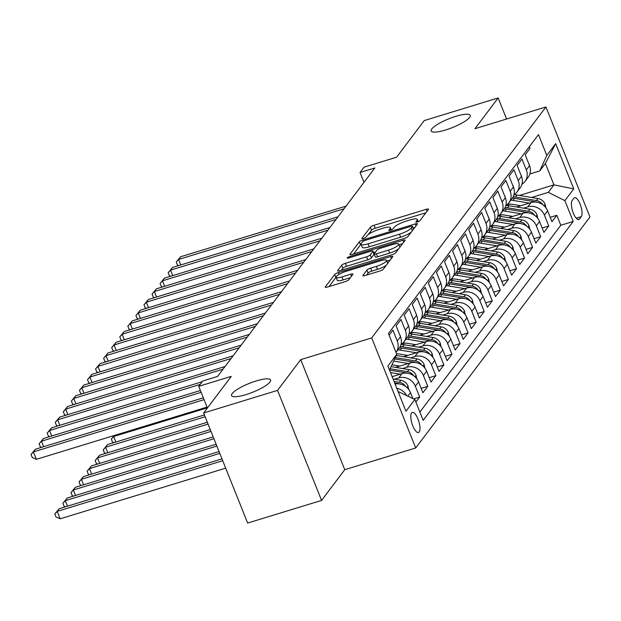 <?xml version="1.0" encoding="UTF-8"?>
<svg xmlns="http://www.w3.org/2000/svg" width="621" height="621" viewBox="0 0 621 621"><rect width="100%" height="100%" fill="white"/><g stroke="black" fill="none" stroke-linecap="round" stroke-linejoin="round"><path stroke-width="0.93" d="M417.405 221.961A2.259 0.505 -21.8 0 0 419.99 220.602L428.397 209.456A3.229 0.73 -21.8 0 0 428.49 209.145A3.229 0.73 -21.8 0 0 426.285 209.293L374.044 225.283A3.229 0.73 -21.8 0 0 370.349 227.224L361.942 238.371A2.259 0.505 -21.8 0 0 361.872 238.588A2.259 0.505 -21.8 0 0 363.417 238.487A2.259 0.505 -21.8 0 0 366.002 237.129L367.089 235.685A10.324 2.321 -21.8 0 1 378.911 229.483L383.266 228.148A10.324 2.321 -21.8 0 1 390.322 227.674A10.324 2.321 -21.8 0 1 390.019 228.668L388.932 230.112A2.259 0.505 -21.8 0 0 388.87 230.329A2.259 0.505 -21.8 0 0 390.407 230.22A2.259 0.505 -21.8 0 0 392.992 228.87L394.087 227.426A10.324 2.321 -21.8 0 1 405.909 221.223L410.256 219.888A10.324 2.321 -21.8 0 1 417.312 219.415A10.324 2.321 -21.8 0 1 417.009 220.408L415.923 221.852A2.259 0.505 -21.8 0 0 415.86 222.062A2.259 0.505 -21.8 0 0 417.405 221.961M256.232 380.945A21.044 4.735 -21.8 0 0 231.54 395.6A21.044 4.735 -21.8 0 0 245.908 394.63A21.044 4.735 -21.8 0 0 270.609 379.974A21.044 4.735 -21.8 0 0 256.232 380.945M455.876 116.321A21.044 4.735 -21.8 0 0 431.176 130.977A21.044 4.735 -21.8 0 0 445.552 130.006A21.044 4.735 -21.8 0 0 470.244 115.343A21.044 4.735 -21.8 0 0 455.876 116.321M419.198 431.975A10.518 3.571 73 0 0 418.414 420.207A10.518 3.571 73 0 0 412.313 412.398A10.518 3.571 73 0 0 411.583 412.942A10.518 3.571 73 0 0 412.375 424.71A10.518 3.571 73 0 0 418.469 432.519A10.518 3.571 73 0 0 419.198 431.975M362.928 275.382A3.229 0.73 -21.8 0 0 362.835 275.693A3.229 0.73 -21.8 0 0 365.039 275.538L379.695 271.059A3.229 0.73 -21.8 0 0 383.39 269.118L392.728 256.737A3.229 0.73 -21.8 0 0 392.829 256.426A3.229 0.73 -21.8 0 0 390.625 256.574L338.375 272.565A3.229 0.73 -21.8 0 0 334.688 274.498L325.342 286.886A3.229 0.73 -21.8 0 0 325.249 287.197A3.229 0.73 -21.8 0 0 327.453 287.042L345.16 281.624A3.229 0.73 -21.8 0 0 348.855 279.691L352.852 274.389A3.229 0.73 -21.8 0 0 352.945 274.078A3.229 0.73 -21.8 0 0 350.741 274.226L341.961 276.912A8.632 1.941 -21.8 0 1 336.062 277.315A8.632 1.941 -21.8 0 1 346.192 271.299L380.588 260.773A8.632 1.941 -21.8 0 1 386.487 260.378A8.632 1.941 -21.8 0 1 376.349 266.386L370.621 268.14A3.229 0.73 -21.8 0 0 366.926 270.081L362.928 275.382L363.114 275.848M506.581 119.015L498.158 97.947L424.236 120.575L396.609 157.191L364.085 167.15L360.048 172.498L374.836 167.973L217.544 376.466L202.764 380.991L198.728 386.332L207.398 408.005M277.548 390.376L321.562 500.425L344.756 469.686L300.735 359.637L277.548 390.376L203.626 413.004L231.253 376.38L198.728 386.332M300.735 359.637L371.7 337.917L545.937 106.967L589.95 217.016L415.721 447.966L371.7 337.917M498.158 97.947L474.964 128.687L545.937 106.967M404.318 238.417A3.229 0.73 -21.8 0 0 408.013 236.477L417.359 224.096A3.229 0.73 -21.8 0 0 417.452 223.785A3.229 0.73 -21.8 0 0 415.247 223.933L363.006 239.923A3.229 0.73 -21.8 0 0 359.311 241.864L349.965 254.245A3.229 0.73 -21.8 0 0 349.871 254.556A3.229 0.73 -21.8 0 0 352.076 254.408L404.318 238.417M405.039 240.412L395.701 252.801A3.229 0.73 -21.8 0 1 392.006 254.734L339.765 270.725A3.229 0.73 -21.8 0 1 337.56 270.872A3.229 0.73 -21.8 0 1 337.653 270.562L341.651 265.268A3.229 0.73 -21.8 0 1 345.346 263.327L366.53 256.846A3.229 0.73 -21.8 0 0 370.225 254.905L372.879 251.389A3.229 0.73 -21.8 0 0 372.973 251.078A3.229 0.73 -21.8 0 0 370.768 251.226L348.707 257.979A2.259 0.505 -21.8 0 1 347.17 258.08A2.259 0.505 -21.8 0 1 349.817 256.512L402.936 240.249A3.229 0.73 -21.8 0 1 405.14 240.102A3.229 0.73 -21.8 0 1 405.039 240.412M321.562 500.425L247.647 523.053L203.626 413.004M415.884 402.09L419.68 397.06L413.648 398.907M394.475 379.237L398.752 377.925A13.15 12.009 37 0 1 415.34 386.2L418.57 381.923L422.909 392.782L427.745 386.363L421.147 388.389M402.54 368.54L406.817 367.236A13.15 12.009 37 0 1 423.406 375.511L426.635 371.234L430.974 382.086L435.818 375.674L429.22 377.692M410.605 357.851L414.882 356.539A13.15 12.009 37 0 1 431.471 364.814L434.7 360.537L439.039 371.397L443.883 364.985L437.285 367.003M418.67 347.155L422.955 345.85A13.15 12.009 37 0 1 439.536 354.125L442.765 349.848L447.104 360.708L451.948 354.288L445.35 356.307M426.736 336.466L431.021 335.154A13.15 12.009 37 0 1 447.601 343.436L450.83 339.159L455.17 350.011L460.014 343.599L453.415 345.618M434.809 325.777L439.086 324.465A13.15 12.009 37 0 1 455.674 332.74L458.896 328.462L463.243 339.322L468.079 332.903L461.481 334.929M442.874 315.08L447.151 313.776A13.15 12.009 37 0 1 463.74 322.051L466.961 317.773L471.308 328.625L476.144 322.214L469.546 324.232M450.939 304.391L455.216 303.079A13.15 12.009 37 0 1 471.805 311.354L475.026 307.084L479.373 317.936L484.209 311.525L477.611 313.543M459.004 293.694L463.282 292.39A13.15 12.009 37 0 1 479.87 300.665L483.099 296.388L487.438 307.248L492.274 300.828L485.676 302.846M467.07 283.005L471.347 281.693A13.15 12.009 37 0 1 487.935 289.976L491.164 285.699L495.504 296.551L500.347 290.139L493.749 292.157M475.135 272.316L479.412 271.004A13.15 12.009 37 0 1 496 279.279L499.23 275.002L503.569 285.862L508.413 279.442L501.815 281.468M483.2 261.62L487.485 260.315A13.15 12.009 37 0 1 504.066 268.59L507.295 264.313L511.634 275.165L516.478 268.753L509.88 270.772M491.265 250.931L495.55 249.619A13.15 12.009 37 0 1 512.131 257.894L515.36 253.624L519.699 264.476L524.543 258.064L517.945 260.083M499.338 240.234L503.615 238.93A13.15 12.009 37 0 1 520.196 247.205L523.425 242.927L527.772 253.787L532.608 247.368L526.01 249.386M507.404 229.545L511.681 228.233A13.15 12.009 37 0 1 528.269 236.516L531.491 232.238L535.838 243.09L540.674 236.679L534.076 238.697M515.469 218.856L519.746 217.544A13.15 12.009 37 0 1 536.334 225.819L539.556 221.542L543.903 232.401L548.739 225.982L544.4 215.13A13.15 12.009 -143 0 0 527.811 206.855L523.534 208.159M542.141 228.008L548.739 225.982M529.364 146.68L530.039 148.372L525.203 154.784L529.542 165.644A13.15 12.009 -143 0 1 528.215 177.179L524.986 181.456A13.15 12.009 -143 0 0 526.313 169.921L521.974 159.061L517.13 165.481L521.477 176.333A13.15 12.009 -143 0 1 520.15 187.876L516.92 192.153A13.15 12.009 37 0 1 513.893 194.901M516.92 192.153A13.15 12.009 37 0 0 518.248 180.61L513.909 169.758L509.065 176.17L513.412 187.03A13.15 12.009 -143 0 1 512.084 198.565L508.855 202.842A13.15 12.009 37 0 1 505.828 205.598M508.855 202.842A13.15 12.009 37 0 0 510.183 191.307L505.843 180.447L501 186.859L505.347 197.719A13.15 12.009 -143 0 1 504.011 209.261L500.79 213.539A13.15 12.009 37 0 1 497.763 216.287M500.79 213.539A13.15 12.009 37 0 0 502.117 201.996L497.778 191.136L492.934 197.556L497.281 208.408A13.15 12.009 -143 0 1 495.946 219.95L492.725 224.228A13.15 12.009 37 0 1 489.697 226.975M492.725 224.228A13.15 12.009 37 0 0 494.052 212.685L489.705 201.833L484.869 208.245L489.208 219.104A13.15 12.009 -143 0 1 487.881 230.639L484.659 234.917A13.15 12.009 37 0 1 481.632 237.672M484.659 234.917A13.15 12.009 37 0 0 485.987 223.381L481.64 212.522L476.804 218.941L481.143 229.793A13.15 12.009 -143 0 1 479.816 241.336L476.586 245.613A13.15 12.009 37 0 1 473.567 248.361M476.586 245.613A13.15 12.009 37 0 0 477.922 234.07L473.575 223.218L468.739 229.63L473.078 240.49A13.15 12.009 -143 0 1 471.75 252.025L468.521 256.302A13.15 12.009 37 0 1 465.502 259.058M468.521 256.302A13.15 12.009 37 0 0 469.849 244.767L465.509 233.907L460.673 240.319L465.013 251.179A13.15 12.009 -143 0 1 463.685 262.722L460.456 266.999A13.15 12.009 37 0 1 457.429 269.747M460.456 266.999A13.15 12.009 37 0 0 461.783 255.456L457.444 244.596L452.608 251.016L456.947 261.868A13.15 12.009 -143 0 1 455.62 273.411L452.391 277.688A13.15 12.009 37 0 1 449.363 280.436M452.391 277.688A13.15 12.009 37 0 0 453.718 266.145L449.379 255.293L444.535 261.705L448.882 272.565A13.15 12.009 -143 0 1 447.555 284.1L444.325 288.377A13.15 12.009 37 0 1 441.298 291.133M444.325 288.377A13.15 12.009 37 0 0 445.653 276.842L441.314 265.982L436.47 272.402L440.817 283.254A13.15 12.009 -143 0 1 439.482 294.796L436.26 299.074A13.15 12.009 37 0 1 433.233 301.822M436.26 299.074A13.15 12.009 37 0 0 437.588 287.531L433.248 276.679L428.405 283.091L432.752 293.95A13.15 12.009 -143 0 1 431.416 305.485L428.195 309.763A13.15 12.009 37 0 1 425.168 312.518M428.195 309.763A13.15 12.009 37 0 0 429.522 298.22L425.183 287.368L420.339 293.78L424.679 304.639A13.15 12.009 -143 0 1 423.351 316.182L420.13 320.459A13.15 12.009 37 0 1 417.102 323.207M420.13 320.459A13.15 12.009 37 0 0 421.457 308.916L417.11 298.057L412.274 304.476L416.613 315.328A13.15 12.009 -143 0 1 415.286 326.871L412.057 331.148A13.15 12.009 37 0 1 409.037 333.896M412.057 331.148A13.15 12.009 37 0 0 413.392 319.605L409.045 308.753L404.209 315.165L408.548 326.025A13.15 12.009 -143 0 1 407.221 337.56L403.992 341.837A13.15 12.009 37 0 1 400.972 344.593M403.992 341.837A13.15 12.009 37 0 0 405.327 330.302L400.98 319.442L396.144 325.862L400.483 336.714A13.15 12.009 -143 0 1 399.156 348.257L396.019 352.418A13.15 12.009 37 0 0 397.254 340.991L400.483 336.714M397.254 340.991L392.914 330.139L389.119 335.169M418.57 381.923A13.15 12.009 -143 0 0 401.981 373.648L392.138 376.66M426.635 371.234A13.15 12.009 -143 0 0 410.046 362.959L395.577 367.384M434.7 360.537A13.15 12.009 -143 0 0 418.112 352.262L403.642 356.695M442.765 349.848A13.15 12.009 -143 0 0 426.177 341.573L411.707 345.998M450.83 339.159A13.15 12.009 -143 0 0 434.242 330.877L419.773 335.309M405.063 343.103L401.624 344.15M458.896 328.462A13.15 12.009 -143 0 0 442.307 320.188L427.838 324.62M413.128 332.406L409.689 333.461M466.961 317.773A13.15 12.009 -143 0 0 450.38 309.499L435.903 313.923M421.193 321.717L417.762 322.765M475.026 307.084A13.15 12.009 -143 0 0 458.445 298.802L443.968 303.234M429.258 311.028L425.827 312.076M483.099 296.388A13.15 12.009 -143 0 0 466.511 288.113L452.034 292.538M437.324 300.331L433.893 301.387M491.164 285.699A13.15 12.009 -143 0 0 474.576 277.416L460.099 281.849M445.389 289.642L441.958 290.69M499.23 275.002A13.15 12.009 -143 0 0 482.641 266.727L468.172 271.16M453.454 278.945L450.023 280.001M507.295 264.313A13.15 12.009 -143 0 0 490.706 256.038L476.237 260.463M461.527 268.256L458.088 269.304M515.36 253.624A13.15 12.009 -143 0 0 498.772 245.342L484.302 249.774M469.592 257.568L466.154 258.615M523.425 242.927A13.15 12.009 -143 0 0 506.837 234.653L492.368 239.077M477.658 246.871L474.219 247.926M531.491 232.238A13.15 12.009 -143 0 0 514.91 223.956L500.433 228.388M485.723 236.182L482.284 237.23M539.556 221.542A13.15 12.009 -143 0 0 522.975 213.267L508.498 217.699M493.788 225.485L490.357 226.541M573.913 198.223L572.143 200.575A10.192 3.462 73 0 0 572.904 211.971A10.192 3.462 73 0 0 578.811 219.539A10.192 3.462 73 0 0 579.517 219.011L581.295 216.659A10.192 3.462 73 0 0 580.526 205.264A10.192 3.462 73 0 0 574.619 197.695A10.192 3.462 73 0 0 573.913 198.223M398.069 391.494L414.851 399.505L423.18 420.332L573.214 221.456L564.885 200.637L548.296 192.363L531.599 197.47M414.851 399.505L405.979 411.273L387.9 366.056L396.772 354.296L388.443 333.477L538.477 134.61L546.798 155.429L555.671 143.668L573.757 188.877L564.885 200.637M501.853 214.796L498.422 215.852M419.874 412.057L560.794 225.26L556.804 215.293L551.968 221.713L547.621 210.853A13.15 12.009 -143 0 0 531.04 202.578L516.563 207.003M521.958 184.212A13.15 12.009 -143 0 0 524.986 181.456M536.334 225.819L540.674 236.679M528.269 236.516L532.608 247.368M520.196 247.205L524.543 258.064M512.131 257.894L516.478 268.753M504.066 268.59L508.413 279.442M496 279.279L500.347 290.139M487.935 289.976L492.274 300.828M479.87 300.665L484.209 311.525M471.805 311.354L476.144 322.214M463.74 322.051L468.079 332.903M455.674 332.74L460.014 343.599M447.601 343.436L451.948 354.288M439.536 354.125L443.883 364.985M431.471 364.814L435.818 375.674M423.406 375.511L427.745 386.363M415.34 386.2L419.68 397.06M412.856 398.511L410.497 392.619A13.15 12.009 -143 0 0 395.088 384.042M509.919 204.107L506.488 205.155M548.296 192.363L553.948 184.872L545.378 163.463L539.734 170.946L546.798 155.429M519.404 195.444L553.948 184.872L573.757 188.877M529.892 173.958L539.734 170.946M344.756 469.686L415.721 447.966M360.048 172.498L363.991 182.349M396.772 354.296L389.507 370.077M550.206 217.311L556.804 215.293M560.794 225.26L573.214 221.456M396.796 388.311A13.15 12.009 37 0 1 406.545 395.36M545.378 163.463L555.671 143.668M425.921 212.747L375.239 228.256A3.229 0.73 -21.8 0 0 371.544 230.197L368.23 234.583M361.073 244.332A3.229 0.73 -21.8 0 0 360.498 244.837L353.636 253.927M414.875 227.387L413.144 227.915M412.422 226.494A2.259 0.505 -21.8 0 0 412.484 226.277A2.259 0.505 -21.8 0 0 410.947 226.378L365.086 240.412A2.259 0.505 -21.8 0 0 362.501 241.771L361.352 243.292A10.324 2.321 -21.8 0 0 361.049 244.286A10.324 2.321 -21.8 0 0 368.106 243.812L399.45 234.218A10.324 2.321 -21.8 0 0 411.273 228.016L412.422 226.494L413.501 229.203M361.049 244.286L362.245 247.259A10.324 2.321 -21.8 0 0 369.293 246.785L368.106 243.812M411.327 232.091A10.324 2.321 -21.8 0 1 400.638 237.191L369.293 246.785M341.325 270.251L342.839 268.241L341.651 265.268M372.973 251.078L374.16 254.051A3.229 0.73 -21.8 0 1 374.067 254.362L371.42 257.878A3.229 0.73 -21.8 0 1 367.725 259.819L346.534 266.3A3.229 0.73 -21.8 0 0 342.839 268.241M373.57 252.576L375.565 251.963M398.938 244.814L402.563 243.704M388.521 250.116A8.632 1.941 -21.8 0 0 398.651 244.1A8.632 1.941 -21.8 0 0 392.751 244.495L380.634 248.206A3.229 0.73 -21.8 0 0 376.939 250.147L374.292 253.663A3.229 0.73 -21.8 0 0 374.199 253.973A3.229 0.73 -21.8 0 0 376.404 253.818L388.521 250.116L389.709 253.089A8.632 1.941 -21.8 0 0 398.798 248.695M399.87 247.267A8.632 1.941 -21.8 0 0 399.839 247.073L398.651 244.1M374.199 253.973L375.387 256.947A3.229 0.73 -21.8 0 0 377.591 256.799L376.404 253.818M389.709 253.089L377.591 256.799M386.347 265.19A8.632 1.941 -21.8 0 1 377.545 269.359L371.808 271.113A3.229 0.73 -21.8 0 0 368.113 273.054L366.6 275.064M387.69 263.413A8.632 1.941 -21.8 0 0 387.675 263.351L386.487 260.378M336.062 277.315L337.25 280.288A8.632 1.941 -21.8 0 0 343.149 279.892L341.961 276.912M350.368 277.68L343.149 279.892M336.054 277.284A3.229 0.73 -21.8 0 0 335.876 277.478L329.014 286.568M390.252 260.028L386.774 261.092M545.898 207.771L545.075 204.107A8.71 7.957 -143 0 0 538.003 198.534L517.021 195.048A25.15 22.969 -143 0 0 514.157 194.738M529.309 203.106L512.985 200.397A25.15 22.969 -143 0 0 510.897 200.133M520.747 205.722L512.643 204.379A20.873 19.065 -143 0 0 507.699 204.146M542.669 204.62L542.288 204.014A8.71 7.957 -143 0 0 536.474 200.567L515.484 197.082A25.15 22.969 -143 0 0 513.163 196.803M512.41 198.099A25.15 22.969 37 0 1 514.522 198.363L535.504 201.848A8.71 7.957 37 0 1 537.072 202.252M528.743 163.649L529.131 164.247A8.71 7.957 37 0 1 529.527 165.597M344.034 208.796L178.592 259.438L180.602 256.76L346.052 206.125M178.677 265.578L177.427 265.012L176.24 262.039L178.592 259.438L180.789 264.926M176.24 262.039L180.602 256.76M537.833 218.46L537.01 214.796A8.71 7.957 -143 0 0 529.938 209.223L508.956 205.737A25.15 22.969 -143 0 0 506.092 205.427M521.244 213.795L504.92 211.086A25.15 22.969 -143 0 0 502.831 210.83M512.682 216.418L504.578 215.068A20.873 19.065 -143 0 0 499.633 214.843M534.603 215.316L534.223 214.711A8.71 7.957 -143 0 0 528.401 211.256L507.419 207.771A25.15 22.969 -143 0 0 505.098 207.492M504.345 208.796A25.15 22.969 37 0 1 506.449 209.052L527.439 212.537A8.71 7.957 37 0 1 529.007 212.949M529.767 229.157L528.945 225.493A8.71 7.957 -143 0 0 521.873 219.919L500.883 216.434A25.15 22.969 -143 0 0 498.019 216.124M513.179 224.492L496.854 221.782A25.15 22.969 -143 0 0 494.766 221.518M504.617 227.107L496.505 225.765A20.873 19.065 -143 0 0 491.568 225.532M526.538 226.005L526.158 225.4A8.71 7.957 -143 0 0 520.336 221.945L499.354 218.468A25.15 22.969 -143 0 0 497.033 218.188M496.28 219.485A25.15 22.969 37 0 1 498.384 219.749L519.373 223.234A8.71 7.957 37 0 1 520.941 223.638M521.702 239.846L520.879 236.182A8.71 7.957 -143 0 0 513.808 230.608L492.818 227.123A25.15 22.969 -143 0 0 489.953 226.812M505.114 235.18L488.789 232.471A25.15 22.969 -143 0 0 486.701 232.215M496.552 237.804L488.44 236.454A20.873 19.065 -143 0 0 483.495 236.221M518.473 236.694L518.085 236.096A8.71 7.957 -143 0 0 512.271 232.642L491.289 229.157A25.15 22.969 -143 0 0 488.968 228.877M488.215 230.181A25.15 22.969 37 0 1 490.318 230.438L511.3 233.923A8.71 7.957 37 0 1 512.868 234.327M513.637 250.542L512.814 246.871A8.71 7.957 -143 0 0 505.735 241.297L484.753 237.82A25.15 22.969 -143 0 0 481.888 237.509M497.041 245.869L480.724 243.16A25.15 22.969 -143 0 0 478.636 242.904M488.486 248.493L480.375 247.142A20.873 19.065 -143 0 0 475.43 246.917M510.408 247.391L510.02 246.785A8.71 7.957 -143 0 0 504.205 243.331L483.223 239.846A25.15 22.969 -143 0 0 480.902 239.574M480.149 240.87A25.15 22.969 37 0 1 482.253 241.134L503.235 244.612A8.71 7.957 37 0 1 504.803 245.023M520.677 174.346L521.066 174.943A8.71 7.957 37 0 1 521.454 176.286M335.969 219.485L170.519 270.127L172.537 267.457L337.987 216.814M170.612 276.267L169.362 275.708L168.175 272.735L170.519 270.127L172.723 275.623M168.175 272.735L172.537 267.457M512.612 185.035L513 185.632A8.71 7.957 37 0 1 513.388 186.975M327.904 230.181L162.454 280.816L164.472 278.146L329.922 227.503M162.547 286.956L161.297 286.397L160.109 283.424L162.454 280.816L164.65 286.312M160.109 283.424L164.472 278.146M504.547 195.731L504.935 196.321A8.71 7.957 37 0 1 505.323 197.672M319.838 240.87L154.388 291.513L156.407 288.835L321.857 238.2M154.482 297.653L153.232 297.094L152.044 294.113L154.388 291.513L156.585 297.009M152.044 294.113L156.407 288.835M496.482 206.42L496.87 207.018A8.71 7.957 37 0 1 497.258 208.361M311.773 251.567L146.323 302.202L148.341 299.532L313.791 248.889M146.416 308.342L145.167 307.783L143.979 304.81L146.323 302.202L148.52 307.698M143.979 304.81L148.341 299.532M505.564 261.231L504.741 257.568A8.71 7.957 -143 0 0 497.669 251.994L476.687 248.509A25.15 22.969 -143 0 0 473.823 248.198M488.975 256.566L472.651 253.857A25.15 22.969 -143 0 0 470.563 253.593M480.421 259.182L472.309 257.839A20.873 19.065 -143 0 0 467.365 257.606M502.342 258.08L501.954 257.474A8.71 7.957 -143 0 0 496.14 254.028L475.158 250.542A25.15 22.969 -143 0 0 472.837 250.263M472.084 251.559A25.15 22.969 37 0 1 474.188 251.823L495.17 255.309A8.71 7.957 37 0 1 496.738 255.712M488.417 217.109L488.805 217.707A8.71 7.957 37 0 1 489.193 219.058M303.708 262.256L138.258 312.899L140.276 310.221L305.718 259.586M138.343 319.039L137.101 318.472L135.914 315.499L138.258 312.899L140.455 318.387M135.914 315.499L140.276 310.221M497.499 271.92L496.676 268.256A8.71 7.957 -143 0 0 489.604 262.683L468.622 259.198A25.15 22.969 -143 0 0 465.758 258.887M480.91 267.255L464.586 264.546A25.15 22.969 -143 0 0 462.498 264.29M472.356 269.879L464.244 268.528A20.873 19.065 -143 0 0 459.299 268.303M494.269 268.777L493.889 268.171A8.71 7.957 -143 0 0 488.075 264.717L467.085 261.231A25.15 22.969 -143 0 0 464.772 260.952M464.011 262.256A25.15 22.969 37 0 1 466.123 262.512L487.105 265.998A8.71 7.957 37 0 1 488.673 266.409M480.351 227.806L480.739 228.404A8.71 7.957 37 0 1 481.128 229.747M295.643 272.945L130.193 323.588L132.211 320.917L297.653 270.275M130.278 329.728L129.036 329.169L127.841 326.196L130.193 323.588L132.389 329.083M127.841 326.196L132.211 320.917M489.433 282.617L488.611 278.953A8.71 7.957 -143 0 0 481.539 273.38L460.557 269.894A25.15 22.969 -143 0 0 457.693 269.584M472.845 277.952L456.52 275.243A25.15 22.969 -143 0 0 454.432 274.979M464.283 280.568L456.179 279.225A20.873 19.065 -143 0 0 451.234 278.992M486.204 279.466L485.824 278.86A8.71 7.957 -143 0 0 480.01 275.406L459.02 271.928A25.15 22.969 -143 0 0 456.707 271.649M455.946 272.945A25.15 22.969 37 0 1 458.057 273.209L479.039 276.694A8.71 7.957 37 0 1 480.607 277.098M472.286 238.495L472.674 239.093A8.71 7.957 37 0 1 473.062 240.436M287.57 283.642L122.127 334.277L124.138 331.606L289.588 280.964M122.213 340.417L120.971 339.858L119.775 336.885L122.127 334.277L124.324 339.772M119.775 336.885L124.138 331.606M481.368 293.306L480.545 289.642A8.71 7.957 -143 0 0 473.474 284.069L452.492 280.583A25.15 22.969 -143 0 0 449.627 280.273M464.78 288.641L448.455 285.932A25.15 22.969 -143 0 0 446.367 285.676M456.218 291.257L448.114 289.914A20.873 19.065 -143 0 0 443.169 289.681M478.139 290.154L477.759 289.557A8.71 7.957 -143 0 0 471.944 286.102L450.955 282.617A25.15 22.969 -143 0 0 448.634 282.338M447.881 283.642A25.15 22.969 37 0 1 449.992 283.898L470.974 287.383A8.71 7.957 37 0 1 472.542 287.787M464.213 249.192L464.601 249.782A8.71 7.957 37 0 1 464.997 251.132M279.504 294.331L114.062 344.973L116.073 342.295L281.523 291.66M114.148 351.113L112.898 350.555L111.71 347.574L114.062 344.973L116.259 350.469M111.71 347.574L116.073 342.295M473.303 304.003L472.48 300.331A8.71 7.957 -143 0 0 465.408 294.758L444.426 291.28A25.15 22.969 -143 0 0 441.562 290.97M456.714 299.33L440.39 296.621A25.15 22.969 -143 0 0 438.302 296.364M448.152 301.953L440.048 300.603A20.873 19.065 -143 0 0 435.104 300.378M470.074 300.851L469.693 300.246A8.71 7.957 -143 0 0 463.871 296.791L442.889 293.306A25.15 22.969 -143 0 0 440.568 293.034M439.815 294.331A25.15 22.969 37 0 1 441.919 294.595L462.909 298.072A8.71 7.957 37 0 1 464.477 298.484M465.238 314.692L464.415 311.028A8.71 7.957 -143 0 0 457.343 305.454L436.353 301.969A25.15 22.969 -143 0 0 433.489 301.659M448.649 310.026L432.325 307.317A25.15 22.969 -143 0 0 430.237 307.053M440.087 312.642L431.975 311.3A20.873 19.065 -143 0 0 427.038 311.067M462.008 311.54L461.628 310.935A8.71 7.957 -143 0 0 455.806 307.48L434.824 304.003A25.15 22.969 -143 0 0 432.503 303.723M431.75 305.02A25.15 22.969 37 0 1 433.854 305.284L454.844 308.769A8.71 7.957 37 0 1 456.412 309.173M457.172 325.381L456.35 321.717A8.71 7.957 -143 0 0 449.278 316.143L428.288 312.658A25.15 22.969 -143 0 0 425.424 312.347M440.584 320.715L424.259 318.006A25.15 22.969 -143 0 0 422.171 317.75M432.022 323.339L423.91 321.988A20.873 19.065 -143 0 0 418.973 321.756M453.943 322.237L453.555 321.631A8.71 7.957 -143 0 0 447.741 318.177L426.759 314.692A25.15 22.969 -143 0 0 424.438 314.412M423.685 315.716A25.15 22.969 37 0 1 425.789 315.973L446.778 319.458A8.71 7.957 37 0 1 448.339 319.869M114.497 435.414L113.651 436.532L207.336 407.857M113.744 442.672L112.494 442.113L111.306 439.14L114.311 435.476M111.306 439.14L113.651 436.532L115.848 442.028M449.107 336.077L448.284 332.414A8.71 7.957 -143 0 0 441.213 326.84L420.223 323.355A25.15 22.969 -143 0 0 417.359 323.044M432.511 331.412L416.194 328.703A25.15 22.969 -143 0 0 414.106 328.439M423.957 334.028L415.845 332.685A20.873 19.065 -143 0 0 410.9 332.452M445.878 332.926L445.49 332.32A8.71 7.957 -143 0 0 439.676 328.866L418.694 325.388A25.15 22.969 -143 0 0 416.373 325.109M415.62 326.405A25.15 22.969 37 0 1 417.723 326.669L438.705 330.155A8.71 7.957 37 0 1 440.273 330.558M204.394 414.929L107.604 444.551L105.586 447.229L205.132 416.761M105.679 453.369L104.429 452.802L103.241 449.829L107.604 444.551M103.241 449.829L105.586 447.229L107.782 452.725M441.042 346.766L440.211 343.103A8.71 7.957 -143 0 0 433.14 337.529L412.158 334.044A25.15 22.969 -143 0 0 409.293 333.733M424.446 342.101L408.129 339.392A25.15 22.969 -143 0 0 406.033 339.136M415.891 344.717L407.78 343.374A20.873 19.065 -143 0 0 402.835 343.141M437.813 343.615L437.425 343.017A8.71 7.957 -143 0 0 431.611 339.563L410.628 336.077A25.15 22.969 -143 0 0 408.308 335.798M407.555 337.102A25.15 22.969 37 0 1 409.658 337.358L430.64 340.844A8.71 7.957 37 0 1 432.208 341.247M207.329 422.257L99.539 455.247L97.52 457.918L208.058 424.089M97.613 464.058L96.364 463.499L95.176 460.526L99.539 455.247M95.176 460.526L97.52 457.918L99.717 463.413M432.969 357.463L432.146 353.791A8.71 7.957 -143 0 0 425.075 348.218L404.092 344.74A25.15 22.969 -143 0 0 401.228 344.43M416.38 352.79L400.056 350.081A25.15 22.969 -143 0 0 397.968 349.825M407.826 355.414L399.714 354.063A20.873 19.065 -143 0 0 396.563 353.784M429.74 354.312L429.359 353.706A8.71 7.957 -143 0 0 423.545 350.252L402.563 346.766A25.15 22.969 -143 0 0 400.242 346.495M399.489 347.791A25.15 22.969 37 0 1 401.593 348.055L422.575 351.533A8.71 7.957 37 0 1 424.143 351.944M210.255 429.577L91.473 465.936L89.455 468.607L210.993 431.409M89.54 474.747L88.298 474.188L87.111 471.215L91.473 465.936M87.111 471.215L89.455 468.607L91.652 474.102M424.904 368.152L424.081 364.488A8.71 7.957 -143 0 0 417.009 358.915L396.237 355.468M408.315 363.487L393.691 361.057M399.761 366.103L391.983 364.814M421.675 365.001L421.294 364.395A8.71 7.957 -143 0 0 415.48 360.941L395.267 357.587M394.661 358.93L414.51 362.229A8.71 7.957 37 0 1 416.078 362.633M213.189 436.905L83.408 476.633L81.39 479.303L213.919 438.737M81.475 485.443L80.233 484.885L79.038 481.912L83.408 476.633M79.038 481.912L81.39 479.303L83.587 484.799M416.838 378.841L416.016 375.177A8.71 7.957 -143 0 0 408.944 369.604L391.145 366.646M400.25 374.176L390.493 372.561M413.609 375.697L413.229 375.092A8.71 7.957 -143 0 0 407.415 371.637L390.174 368.773M389.514 370.108L406.445 372.918A8.71 7.957 37 0 1 408.013 373.33M216.116 444.232L75.335 487.322L73.325 489.992L216.853 446.064M73.41 496.132L72.168 495.574L70.973 492.6L75.335 487.322M70.973 492.6L73.325 489.992L75.521 495.488M408.773 389.538L407.95 385.866A8.71 7.957 -143 0 0 400.879 380.3L393.07 379.004M405.544 386.386L405.164 385.781A8.71 7.957 -143 0 0 399.342 382.326L394.056 381.449M394.669 382.994L398.379 383.615A8.71 7.957 37 0 1 399.947 384.019M219.05 451.56L67.27 498.011L65.259 500.689L219.78 453.392M65.345 506.829L64.103 506.262L62.907 503.289L67.27 498.011M62.907 503.289L65.259 500.689L67.456 506.185M456.148 259.881L456.536 260.478A8.71 7.957 37 0 1 456.924 261.821M271.439 305.027L105.989 355.662L108.007 352.992L273.457 302.349M106.082 361.802L104.833 361.243L103.645 358.27L105.989 355.662L108.194 361.158M103.645 358.27L108.007 352.992M448.083 270.57L448.471 271.167A8.71 7.957 37 0 1 448.859 272.518M263.374 315.716L97.924 366.359L99.942 363.681L265.392 313.046M98.017 372.491L96.767 371.932L95.58 368.959L97.924 366.359L100.121 371.847M95.58 368.959L99.942 363.681M440.017 281.266L440.405 281.864A8.71 7.957 37 0 1 440.794 283.207M255.309 326.405L89.859 377.048L91.877 374.378L257.327 323.735M89.952 383.188L88.702 382.629L87.514 379.656L89.859 377.048L92.055 382.544M87.514 379.656L91.877 374.378M431.952 291.955L432.34 292.553A8.71 7.957 37 0 1 432.728 293.896M247.243 337.102L81.793 387.737L83.812 385.067L249.262 334.424M81.887 393.877L80.637 393.318L79.449 390.345L81.793 387.737L83.99 393.233M79.449 390.345L83.812 385.067M423.887 302.652L424.275 303.242A8.71 7.957 37 0 1 424.663 304.593M239.178 347.791L73.728 398.434L75.746 395.756L241.189 345.121M73.814 404.574L72.572 404.015L71.384 401.034L73.728 398.434L75.925 403.929M71.384 401.034L75.746 395.756M415.822 313.341L416.21 313.939A8.71 7.957 37 0 1 416.598 315.282M231.113 358.488L65.663 409.123L67.681 406.452L233.123 355.81M65.748 415.263L64.506 414.704L63.311 411.731L65.663 409.123L67.86 414.618M63.311 411.731L67.681 406.452M407.756 324.03L408.144 324.628A8.71 7.957 37 0 1 408.533 325.978M223.04 369.177L57.598 419.812L59.608 417.141L225.058 366.506M57.683 425.952L56.441 425.393L55.246 422.42L57.598 419.812L59.795 425.307M55.246 422.42L59.608 417.141M399.691 334.727L400.071 335.324A8.71 7.957 37 0 1 400.467 336.667M200.195 384.391L49.533 430.508L51.543 427.838L202.205 381.721M49.618 436.648L48.368 436.089L47.18 433.116L49.533 430.508L51.729 436.004M47.18 433.116L51.543 427.838M201.126 392.332L41.46 441.197L43.478 438.527L200.397 390.5M41.553 447.337L40.303 446.778L39.115 443.805L41.46 441.197L43.664 446.693M39.115 443.805L43.478 438.527M221.976 458.888L59.205 508.708L57.186 511.378L60.167 518.814L225.687 468.156M60.167 518.814L56.03 516.959L54.842 513.986L57.186 511.378L222.714 460.72M54.842 513.986L59.205 508.708M204.053 399.66L33.394 451.894L35.413 449.216L203.323 397.828M207.034 407.097L36.367 459.33L33.394 451.894L31.05 454.494L35.413 449.216M36.367 459.33L32.238 457.467L31.05 454.494M398.752 377.925L401.981 373.648M406.817 367.236L410.046 362.959M414.882 356.539L418.112 352.262M422.955 345.85L426.177 341.573M431.021 335.154L434.242 330.877M439.086 324.465L442.307 320.188M447.151 313.776L450.38 309.499M455.216 303.079L458.445 298.802M463.282 292.39L466.511 288.113M471.347 281.693L474.576 277.416M479.412 271.004L482.641 266.727M487.485 260.315L490.706 256.038M495.55 249.619L498.772 245.342M503.615 238.93L506.837 234.653M511.681 228.233L514.91 223.956M519.746 217.544L522.975 213.267M527.811 206.855L531.04 202.578M526.313 169.921L529.542 165.644M405.327 330.302L408.548 326.025M413.392 319.605L416.613 315.328M421.457 308.916L424.679 304.639M429.522 298.22L432.752 293.95M437.588 287.531L440.817 283.254M445.653 276.842L448.882 272.565M453.718 266.145L456.947 261.868M461.783 255.456L465.013 251.179M469.849 244.767L473.078 240.49M477.922 234.07L481.143 229.793M485.987 223.381L489.208 219.104M494.052 212.685L497.281 208.408M502.117 201.996L505.347 197.719M510.183 191.307L513.412 187.03M518.248 180.61L521.477 176.333M544.4 215.13L547.621 210.853M407.912 396.043L410.497 392.619M576.241 218.212L581.295 216.659M577.934 219.5L579.517 219.011M417.607 221.899L417.009 220.408M390.617 230.158L390.019 228.668M371.544 230.197L370.349 227.224M375.239 228.256L374.044 225.283M427.062 211.225L426.285 209.293M350.151 254.719L349.965 254.245M360.498 244.837L359.311 241.864M363.464 241.08L363.006 239.923M416.016 225.865L415.247 223.933M400.638 237.191L399.45 234.218M412.352 230.725L411.273 228.016M337.84 271.035L337.653 270.562M346.534 266.3L345.346 263.327M367.725 259.819L366.53 256.846M371.42 257.878L370.225 254.905M374.067 254.362L372.879 251.389M350.221 257.513L349.817 256.512M403.704 242.19L402.936 240.249M368.113 273.054L366.926 270.081M371.808 271.113L370.621 268.14M377.545 269.359L376.349 266.386M351.509 276.159L350.741 274.226M325.528 287.352L325.342 286.886M335.876 277.478L334.688 274.498M339.089 274.35L338.375 272.565M391.393 258.507L390.625 256.574M544.035 205.714L545.114 204.278M515.484 197.082L517.021 195.048M512.985 200.397L514.522 198.363M536.474 200.567L538.003 198.534M535.97 216.411L537.049 214.975M507.419 207.771L508.956 205.737M504.92 211.086L506.449 209.052M528.401 211.256L529.938 209.223M527.904 227.1L528.983 225.664M499.354 218.468L500.883 216.434M496.854 221.782L498.384 219.749M520.336 221.945L521.873 219.919M519.831 237.789L520.918 236.36M491.289 229.157L492.818 227.123M488.789 232.471L490.318 230.438M512.271 232.642L513.808 230.608M511.766 248.485L512.853 247.049M483.223 239.846L484.753 237.82M480.724 243.16L482.253 241.134M504.205 243.331L505.735 241.297M503.701 259.174L504.788 257.738M475.158 250.542L476.687 248.509M472.651 253.857L474.188 251.823M496.14 254.028L497.669 251.994M495.636 269.871L496.722 268.435M467.085 261.231L468.622 259.198M464.586 264.546L466.123 262.512M488.075 264.717L489.604 262.683M487.57 280.56L488.649 279.124M459.02 271.928L460.557 269.894M456.52 275.243L458.057 273.209M480.01 275.406L481.539 273.38M479.505 291.249L480.584 289.813M450.955 282.617L452.492 280.583M448.455 285.932L449.992 283.898M471.944 286.102L473.474 284.069M471.44 301.946L472.519 300.51M442.889 293.306L444.426 291.28M440.39 296.621L441.919 294.595M463.871 296.791L465.408 294.758M463.375 312.635L464.454 311.199M434.824 304.003L436.353 301.969M432.325 307.317L433.854 305.284M455.806 307.48L457.343 305.454M455.309 323.331L456.388 321.895M426.759 314.692L428.288 312.658M424.259 318.006L425.789 315.973M447.741 318.177L449.278 316.143M447.236 334.02L448.323 332.584M418.694 325.388L420.223 323.355M416.194 328.703L417.723 326.669M439.676 328.866L441.213 326.84M439.171 344.709L440.258 343.273M410.628 336.077L412.158 334.044M408.129 339.392L409.658 337.358M431.611 339.563L433.14 337.529M431.106 355.406L432.193 353.97M402.563 346.766L404.092 344.74M400.056 350.081L401.593 348.055M423.545 350.252L425.075 348.218M423.041 366.095L424.12 364.659M415.48 360.941L417.009 358.915M414.975 376.784L416.054 375.356M407.415 371.637L408.944 369.604M406.91 387.481L407.989 386.045M399.342 382.326L400.879 380.3M418.212 221.666L417.312 219.415M391.222 229.933L390.322 227.674M413.602 229.064L412.484 226.277"/></g></svg>
